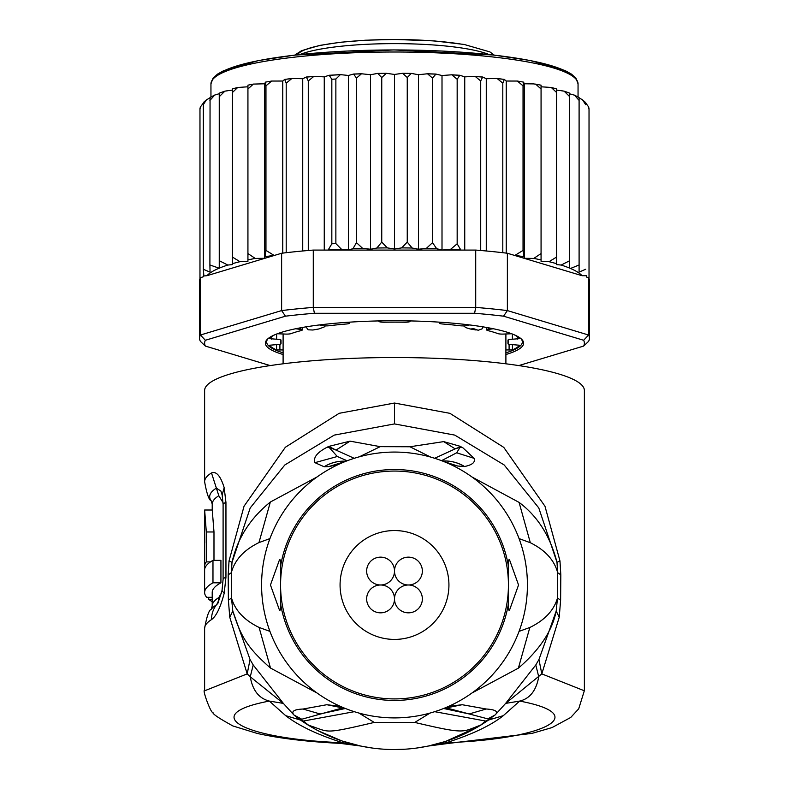 <?xml version="1.0" encoding="UTF-8"?>
<svg xmlns="http://www.w3.org/2000/svg" width="789" height="789" viewBox="0 0 789 789"><rect width="100%" height="100%" fill="white"/><g stroke="black" fill="none" stroke-linecap="round" stroke-linejoin="round"><path stroke-width="1.18" d="M394.5 571.058A13.926 13.926 0 0 0 380.574 557.142A13.926 13.926 0 0 0 366.648 571.058A13.926 13.926 0 0 0 380.574 584.984A13.926 13.926 0 0 0 394.5 571.058A13.926 13.926 0 0 0 408.426 584.984A13.926 13.926 0 0 0 422.352 571.058A13.926 13.926 0 0 0 408.426 557.142A13.926 13.926 0 0 0 394.5 571.058M380.574 584.984A13.926 13.926 0 0 0 366.648 598.91A13.926 13.926 0 0 0 380.574 612.836A13.926 13.926 0 0 0 394.5 598.91A13.926 13.926 0 0 0 380.574 584.984M422.352 598.91A13.926 13.926 0 0 0 408.426 584.984A13.926 13.926 0 0 0 394.5 598.91A13.926 13.926 0 0 0 408.426 612.836A13.926 13.926 0 0 0 422.352 598.91M448.931 584.984A54.431 54.431 0 0 0 394.5 530.553A54.431 54.431 0 0 0 340.069 584.984A54.431 54.431 0 0 0 394.5 639.415A54.431 54.431 0 0 0 448.931 584.984M463.597 325.887L465.855 327.642L470.323 329.003L473.775 328.707L478.213 330.275L482.069 328.855L483.016 326.853M470.323 329.003A111.397 19.34 0 0 1 473.272 329.496A111.397 19.34 0 0 1 476.102 330.009M312.898 330.009A111.397 19.34 0 0 1 318.677 329.003L312.898 330.009L308.144 329.812L305.974 326.853M318.677 329.003L324.121 327.031L325.393 325.887M505.897 349.941L512.416 349.931A126.585 21.984 180 0 0 519.635 345.247L512.367 344.625A5.059 0.878 0 0 1 507.968 343.757A5.059 0.878 0 0 1 507.988 343.679A113.932 19.784 180 0 0 508.432 341.933A113.932 19.784 180 0 0 507.988 340.187A5.059 0.878 0 0 1 507.968 340.108A5.059 0.878 0 0 1 512.367 339.24L519.635 338.619A126.585 21.984 180 0 0 514.093 334.723M274.907 334.723A126.585 21.984 180 0 0 269.365 338.619L276.633 339.24A5.059 0.878 0 0 1 281.032 340.108A5.059 0.878 0 0 1 281.012 340.187A113.932 19.784 180 0 0 280.568 341.933A113.932 19.784 180 0 0 281.012 343.679A5.059 0.878 0 0 1 281.032 343.757A5.059 0.878 0 0 1 276.633 344.625L269.365 345.247A126.585 21.984 180 0 0 276.584 349.931L283.103 349.941M203.384 102.984L200.475 106.89L199.972 109.089L199.972 278.635A194.942 33.848 180 0 0 199.558 280.845L199.558 338.195A194.942 33.848 0 0 1 200.416 335.019L205.357 340.276L285.46 316.182L281.624 310.59A194.942 33.848 0 0 1 313.282 307.414L314.397 313.282L474.603 313.282L475.718 307.414A194.942 33.848 0 0 1 507.376 310.59L503.54 316.182L583.643 340.276L588.584 335.019A194.942 33.848 0 0 1 589.442 338.195L589.442 280.845A194.942 33.848 180 0 0 589.028 278.635A194.942 33.848 180 0 0 588.584 277.669L586.641 277.087L586.641 275.726L582.065 275.706L507.376 253.249L507.376 310.59L588.584 335.019L588.584 277.669M209.943 97.895L206.402 99.868L203.306 104.7L203.887 102.54M210.052 97.846L209.904 264.976L219.253 268.24L219.658 260.893L227.804 265.055L232.41 264.601L232.41 257.056L239.964 261.692L247.933 261.317L247.933 253.545L255.242 258.427L264.709 258.309L265.962 250.409L274.217 255.478L206.935 275.706A189.883 32.97 0 0 1 218.878 268.309M219.253 268.24L219.253 93.713L214.697 95.075L209.904 100.42M589.028 109.484L588.456 106.732L585.694 102.895L585.694 104.7L582.529 99.818L579.096 97.875L579.096 100.42L574.5 95.173L569.342 93.743L569.342 267.984L569.342 260.893L561.196 265.055A189.883 32.97 0 0 1 569.342 267.984L570.506 268.477A189.883 32.97 0 0 1 582.065 275.706M505.897 354.517A129.12 22.417 180 0 0 523.62 343.176A129.12 22.417 180 0 0 521.598 339.221A129.12 22.417 180 0 0 394.5 320.758A129.12 22.417 180 0 0 267.402 339.221A129.12 22.417 180 0 0 265.38 343.176A129.12 22.417 180 0 0 283.103 354.517M283.103 352.831A127.848 22.2 0 0 1 266.652 341.933A127.848 22.2 0 0 1 268.073 338.619M270.213 365.583L205.357 346.075L200.416 341.371A194.942 33.848 0 0 1 199.558 338.195M589.442 338.195A194.942 33.848 0 0 1 588.584 341.371L583.643 346.075L518.787 365.583M583.643 340.276A189.883 32.97 0 0 1 583.643 346.075M205.357 346.075A189.883 32.97 0 0 1 205.357 340.276M474.603 313.282A189.883 32.97 0 0 1 503.54 316.182M313.282 307.414L475.718 307.414L475.718 250.074L313.282 250.074L313.282 307.414M285.46 316.182A189.883 32.97 0 0 1 314.397 313.282M206.935 275.706L203.315 276.022L203.315 276.801L200.416 277.669L200.416 335.019L281.624 310.59L281.624 253.249L274.217 255.478M200.416 277.669A194.942 33.848 180 0 0 199.972 278.635M507.376 253.249A194.942 33.848 180 0 0 502.8 252.697A194.942 33.848 180 0 0 480.718 250.488A194.942 33.848 180 0 0 475.718 250.074M313.282 250.074A194.942 33.848 180 0 0 308.282 250.488A194.942 33.848 180 0 0 286.2 252.697A194.942 33.848 180 0 0 281.624 253.249M520.927 338.619A127.848 22.2 0 0 1 522.348 341.933A127.848 22.2 0 0 1 505.897 352.831M514.783 255.478L523.038 250.409L524.29 258.309L533.759 258.427L541.067 253.545L541.067 259.887L541.067 86.79L551.284 87.48L556.59 88.871L556.59 263.674L556.59 90.064L564.145 91.149L569.342 92.994M524.29 258.309L524.29 83.782L523.58 82.135L523.038 85.853L517.377 81.05L506.242 81.03L504.299 79.413L502.8 83.161L497.09 78.466L486.271 78.713L482.661 77.016L480.718 80.942L475.106 76.365L464.741 76.868L459.849 75.271L457.166 79.245L451.772 74.797L442.008 75.527L435.913 74.058L432.53 78.101L427.49 73.771L418.456 74.718L411.276 73.397L407.252 77.529L402.676 73.298L394.5 74.442L386.324 73.298L381.748 77.529L377.724 73.397L370.544 74.718L361.51 73.771L356.47 78.101L356.47 242.657L362.605 248.348L370.544 249.245L376.866 248.012L381.748 242.085L387.31 247.894L394.5 248.969L401.69 247.894L407.252 242.085L412.134 248.012L418.456 249.245L426.395 248.348L432.53 242.657L436.662 248.693L442.008 250.064L450.558 249.344L457.166 243.801L460.884 250.074M356.47 242.657L352.959 248.673A189.883 32.97 0 0 1 362.605 248.348M356.47 78.101L353.59 74.038L348.452 75.468L340.384 74.63L335.867 79.018L335.867 243.574L341.39 249.186L348.452 249.995L352.959 248.673M328.116 250.074L331.834 243.801L331.834 79.245L329.151 75.271L324.259 76.868L313.894 76.365L308.282 80.942L308.282 250.488M533.759 258.427A189.883 32.97 0 0 1 541.067 259.887L541.067 261.317L549.036 261.692L556.59 257.056M589.028 109.089L589.028 278.635M585.694 104.7L585.694 102.895M585.694 275.529L586.641 275.726M579.096 272.106L579.096 100.42L579.096 272.106L585.694 269.256M579.096 264.976L570.506 268.477M549.036 261.692A189.883 32.97 0 0 1 556.59 263.674L556.59 264.601L561.196 265.055M203.315 276.022L203.887 275.903L203.306 269.256L210.052 272.146L209.904 264.976M203.306 104.7L203.306 269.256M295.678 328.747L300.185 329.368A5.059 0.878 0 0 1 302.167 330.058A5.059 0.878 0 0 1 301.25 330.571A113.932 19.784 180 0 0 291.19 333.589A5.059 0.878 0 0 1 284.661 334.033L277.333 333.757M347.633 322.287L349.004 322.859A5.059 0.878 0 0 1 349.389 323.194A5.059 0.878 0 0 1 346.46 323.993A113.932 19.784 180 0 0 329.052 325.739A5.059 0.878 0 0 1 322.129 325.551L319.407 324.94M410.428 320.926L410.014 321.468A5.059 0.878 0 0 1 404.55 322.228A113.932 19.784 180 0 0 384.45 322.228A5.059 0.878 0 0 1 378.986 321.468L378.572 320.926M469.593 324.94L466.871 325.551A5.059 0.878 0 0 1 459.948 325.739A113.932 19.784 180 0 0 442.54 323.993A5.059 0.878 0 0 1 439.611 323.194A5.059 0.878 0 0 1 439.996 322.859L441.367 322.287M511.666 333.757L504.339 334.033A5.059 0.878 0 0 1 497.81 333.589A113.932 19.784 180 0 0 487.75 330.571A5.059 0.878 0 0 1 486.833 330.058A5.059 0.878 0 0 1 488.815 329.368L493.322 328.747M282.758 253.111L282.758 81.03L271.623 81.05L265.962 85.853L265.962 250.409M265.962 85.853L265.42 82.135L264.709 83.782L253.377 84.088L247.933 88.989L247.933 253.545M271.623 81.05L265.42 82.135M264.709 258.309L264.709 83.782M523.58 82.135L517.377 81.05M523.038 85.853L523.038 250.409M506.242 253.111L506.242 81.03M497.09 78.466L504.299 79.413M502.8 83.161L502.8 252.697M486.271 250.981L486.271 78.713M480.718 80.942L480.718 250.488M464.741 250.074L464.741 76.868M457.166 79.245L457.166 243.801M442.008 250.064L442.008 75.527M432.53 78.101L432.53 242.657M418.456 249.245L418.456 74.718M407.252 77.529L407.252 242.085M394.5 74.442L394.5 248.969M381.748 77.529L381.748 242.085M370.544 249.245L370.544 74.718M348.452 249.995L348.452 75.468M324.259 250.074L324.259 76.868M308.282 80.942L306.339 77.016L302.729 78.713L291.91 78.466L286.2 83.161L286.2 252.697M302.729 250.981L302.729 78.713M286.2 83.161L284.701 79.413L282.758 81.03M291.91 78.466L284.701 79.413M569.342 260.893L569.342 93.457M569.342 96.337L564.145 91.149M556.59 92.5L551.284 87.48M541.067 253.545L541.067 85.173L533.759 83.9L524.29 83.782M541.067 88.989L535.623 84.088M239.964 261.692A189.883 32.97 0 0 0 232.41 263.674L232.41 90.064L224.855 91.149L219.658 96.337L219.658 260.893M219.658 96.337L219.431 93.082L224.855 91.149M247.933 88.989L247.933 85.173L253.377 84.088M255.242 258.427A189.883 32.97 0 0 0 247.933 259.887L247.933 86.79L237.716 87.48L232.41 92.5L232.41 257.056M232.41 92.5L232.41 89.147M578.051 96.958L578.051 83.881A183.551 31.876 180 0 0 578.041 83.644A183.551 31.876 180 0 0 393.829 52.005A183.551 31.876 180 0 0 210.949 83.881L210.949 96.958M212.971 560.358L212.971 582.795A189.883 32.97 -0 0 0 204.617 592.47L204.617 570.033A189.883 32.97 180 0 1 212.971 560.358L220.93 560.358L220.93 582.795L212.971 582.795M204.824 567.163L204.824 568.484M204.637 529.33L204.726 542.753A189.883 32.97 180 0 0 204.617 543.848L204.617 566.285A189.883 32.97 0 0 1 206.314 561.896L206.314 531.973L204.647 510.01L204.617 528.995M205.337 567.163L204.686 567.163A189.883 32.97 0 0 1 204.617 566.285M212.211 597.303L206.669 597.303A189.883 32.97 -0 0 1 204.617 592.47M212.211 601.701A189.883 32.97 0 0 1 208.72 599.285L208.72 597.303M508.432 609.917L508.432 584.984A113.932 113.932 0 0 1 394.5 698.916A113.932 113.932 0 0 1 280.568 584.984A113.932 113.932 0 0 1 394.5 471.063A113.932 113.932 0 0 1 508.432 584.984L508.432 609.917L509.467 610.301L518.551 584.984L509.467 559.667L508.432 560.052L508.432 584.984L508.432 560.052M220.93 582.795A182.289 31.649 180 0 0 212.211 592.47L212.211 605.972A182.289 31.649 0 0 1 218.819 597.529L221.541 592.805M210.495 561.896L206.314 561.896M213.987 560.358L213.987 531.973L212.251 510.01L204.647 510.01M212.211 599.285L208.72 599.285M218.819 495.719A182.289 31.649 180 0 0 212.211 504.161L211.304 500.926A184.813 32.093 -0 0 1 216.373 488.125L218.819 495.719L223.07 502.672M460.086 447.255L456.673 452.797L460.086 447.255L455.154 448.872L459.77 446.998L459.859 446.229L462.857 447.757L460.086 447.255M442.54 461.052A37.98 37.33 -111.2 0 1 464.524 466.516C472.394 464.908 475.58 462.176 474.081 458.33L456.673 452.797L441.524 460.668M434.66 458.281L455.154 448.872L443.714 441.613L459.859 446.229M430.508 457.038L409.945 446.761L430.676 457.087M443.714 441.613L409.945 446.761L380.199 446.653L359.429 456.782M338.215 464.573L328.599 466.615L324.2 466.782L314.929 462.66C313.105 457.699 316.981 452.649 326.567 447.521L328.786 446.396L350.05 441.15L380.199 446.653L359.261 456.831M328.786 446.396L336.015 450.095L328.954 447.205L337.307 456.506L328.954 447.205L326.567 447.521M350.05 441.15L336.015 450.095L354.231 458.32M347.18 460.776L337.307 456.506L314.929 462.66M280.568 586.621L280.568 609.917L279.533 610.301L270.449 584.984L279.533 559.667L280.568 560.052L280.568 586.621M280.568 609.917L280.568 560.052M487.73 720.525L485.59 721.038L488.066 720.318L486.724 721.274A164.566 164.566 0 0 1 302.246 721.254L300.934 720.318L303.42 721.047L300.777 720.209M584.383 690.799L541.806 673.885L505.641 703.394L519.665 701.076C529.883 698.659 536.244 690.562 538.739 676.784L535.79 664.969L505.641 703.394L495.147 714.942L480.531 725.199L485.59 721.038L434.709 711.678M301.27 720.515L308.489 725.209L303.42 721.047L354.291 711.678M308.489 725.209C330.423 732.172 321.596 734.707 374.252 722.428L414.758 722.428L430.084 713.049M374.252 722.428L358.906 713.049M480.531 725.199C461.733 731.886 467.246 734.806 414.758 722.428M486.724 721.274L483.657 723.306M217.774 603.506L216.373 604.897A184.813 32.093 180 0 0 211.304 609.207L212.211 605.972M211.304 500.926C208.977 500.137 206.748 493.736 204.617 481.724A189.883 32.97 -0 0 1 211.491 472.927L216.373 488.125L220.93 491.103L222.163 495.028L223.1 504.487A25.317 4.399 180 0 1 225.95 502.465L225.95 577.301L224.175 593.338C220.447 607.54 216.225 616.298 211.491 619.621A25.317 24.025 -122.1 0 1 216.373 604.897A12.663 12.013 57.9 0 0 218.809 598.052L218.819 597.529M464.524 466.516L464.445 466.536A37.98 37.33 -111.2 0 0 442.58 461.072M474.081 458.33L462.857 447.757M324.111 466.763A37.98 37.3 -70.6 0 1 346.036 461.22M324.2 466.782A37.98 37.3 -70.6 0 1 345.996 461.24M328.599 466.615L345.483 461.437M464.445 466.536L457.709 466.033L443.211 461.318M457.709 466.033L450.46 464.425M261.583 584.984A132.917 132.917 0 0 0 394.5 717.901A132.917 132.917 0 0 0 527.417 584.984A132.917 132.917 0 0 0 394.5 452.067A132.917 132.917 0 0 0 261.583 584.984M311.862 727.3L297.532 717.96L300.461 719.598L342.515 707.92M371.649 747.952L360.622 746.029L342.17 741.009M341.765 740.871L318.016 730.693M317.789 730.575L312.069 727.419M394.5 749.55L406.019 749.146M417.351 747.952L428.378 746.029L445.351 741.492M483.41 723.464L478.154 726.708M477.986 726.797L445.755 741.364M519.054 538.591L530.326 542.724C545.219 550.111 554.342 560.111 557.685 572.715L557.478 598.032C553.927 610.42 544.706 620.243 529.833 627.482L519.054 631.378M559.233 617.254L556.206 611.041L538.956 659.515L541.806 673.885L559.233 617.254L560.614 600.163L560.811 574.836L559.973 560.959L556.975 562.301C550.229 536.175 537.605 516.203 519.083 502.396L472.009 477.01M559.973 560.959L544.972 506.232L503.767 447.373L449.927 413.337L394.5 403.041L339.181 413.298L285.371 447.245L244.067 506.163L229.027 560.959L232.025 562.301L250.221 507.929L284.809 464.977L334.22 435.114L394.5 423.92L454.789 435.114L504.191 464.977L538.779 507.929L556.975 562.301L557.685 572.715L560.811 574.836M560.614 600.163L557.478 598.032L556.206 611.041C552.349 630.717 539.735 649.761 518.373 668.165L471.99 692.979M446.288 742.735L448.596 743.396L428.378 746.029L446.288 742.735C472.029 734.451 491.044 725.426 503.323 715.653L519.665 701.076C592.924 714.903 544.252 739.106 446.288 742.735M211.491 472.927C216.344 471.053 220.565 475.954 224.175 487.641L225.95 502.465M359.202 745.723L342.712 742.735L340.404 743.396L360.563 746.009M448.596 743.396L531.993 733.395L552.044 727.576L570.733 717.457L578.712 708.818L584.383 690.562L584.383 390.516A189.883 32.97 180 0 0 394.5 357.535A189.883 32.97 180 0 0 204.617 390.516L204.617 481.724M229.027 560.959L228.189 574.836L228.386 600.163L229.767 617.254L247.194 673.885L204.617 690.799M229.767 617.254L232.794 611.041L231.522 598.032L231.315 572.715L232.025 562.301C237.381 538.463 250.143 518.373 270.341 502.041L317.07 476.95M491.458 717.97L488.549 719.598L487.809 718.868L469.149 713.956L443.635 708.492M446.485 707.92L469.149 713.956L486.221 709.005C495.64 709.607 498.609 711.589 495.147 714.942L487.809 718.868M345.365 708.492L320.078 713.966L303.015 709.035L326.843 704.715L342.811 707.95M300.639 720.101L285.677 715.653C298.755 725.781 317.77 734.815 342.712 742.735C244.768 739.106 196.086 714.903 269.335 701.076C258.92 698.413 252.569 690.316 250.261 676.784L283.359 703.394L253.21 664.969L250.261 676.784L247.194 673.885L250.044 659.515L253.21 664.969M285.677 715.653L269.335 701.076L283.359 703.394L293.902 714.972C290.993 711.392 294.031 709.41 303.015 709.035M297.532 717.96L293.902 714.972L301.191 718.887M269.946 631.378L259.088 627.442C244.255 620.203 235.073 610.4 231.522 598.032L228.386 600.163M228.189 574.836L231.315 572.715C234.678 560.022 243.9 549.972 258.97 542.585L269.946 538.591M448.675 706.362L462.157 704.715L446.189 707.95M462.157 704.715L486.221 709.005M326.843 704.715L340.315 706.362M250.044 659.515L232.794 611.041C240.645 635.372 246.247 646.881 270.509 668.066L317.06 693.008M535.79 664.969L538.956 659.515M300.027 54.52A102.531 17.802 0 0 1 394.5 43.632A102.531 17.802 0 0 1 466.881 48.829A102.531 17.802 0 0 1 488.973 54.52M463.311 44.46A97.471 16.924 180 0 0 361.589 40.525A97.471 16.924 180 0 0 297.502 54.796M507.988 343.679L507.988 340.187M281.012 340.187L281.012 343.679M265.42 256.662A189.883 32.97 0 0 1 273.28 255.468M515.72 255.468A189.883 32.97 0 0 1 523.58 256.662M450.558 249.344A189.883 32.97 0 0 1 460.46 249.926M426.395 248.348A189.883 32.97 0 0 1 436.662 248.693M401.69 247.894A189.883 32.97 0 0 1 412.134 248.012M376.866 248.012A189.883 32.97 0 0 1 387.31 247.894M328.54 249.926A189.883 32.97 0 0 1 341.39 249.186M331.834 243.801A194.942 33.848 0 0 1 335.867 243.574M335.867 79.018A194.942 33.848 180 0 0 331.834 79.245M219.273 268.152A189.883 32.97 0 0 1 227.804 265.055M503.678 79.344A189.883 32.97 180 0 0 498.53 78.732M482.207 77.075A189.883 32.97 180 0 0 476.398 76.572M459.257 75.32A189.883 32.97 180 0 0 452.945 74.945M435.203 74.117A189.883 32.97 180 0 0 428.545 73.88M410.438 73.466A189.883 32.97 180 0 0 403.613 73.387M385.387 73.387A189.883 32.97 180 0 0 378.562 73.466M360.455 73.88A189.883 32.97 180 0 0 354.192 74.097M339.418 74.768A189.883 32.97 180 0 0 329.743 75.32M312.602 76.572A189.883 32.97 180 0 0 306.793 77.075M290.47 78.732A189.883 32.97 180 0 0 285.322 79.344M512.416 344.625L512.416 349.931M509.092 350.178L509.092 344.31M279.908 344.31L279.908 350.178M276.584 344.625L276.584 349.931M281.012 340.029L281.032 343.757M276.633 339.24L276.633 334.023M271.534 336.716L271.534 339.122M300.185 329.368L300.185 327.869M349.004 322.859L349.004 322.198M439.996 322.198L439.996 322.859M488.815 327.869L488.815 329.368M517.466 339.122L517.466 336.716M512.367 334.023L512.367 339.24M507.968 343.757L507.988 340.029M573.79 77.046A181.016 31.432 180 0 0 394.5 49.954A181.016 31.432 180 0 0 215.21 77.046M213.987 531.973L206.314 531.973M508.432 603.605A115.441 115.441 0 0 1 280.568 603.605M280.568 566.364A115.441 115.441 0 0 1 508.432 566.364M503.323 715.653L488.361 720.101M530.326 542.724L519.083 502.396M394.5 403.041L394.5 423.92M211.491 619.621A189.883 32.97 180 0 0 204.617 628.409C206.757 616.396 208.977 609.996 211.304 609.207M224.175 593.338L222.025 590.547L217.863 603.388M225.95 577.301A25.317 4.399 180 0 0 223.1 579.333L222.015 590.547M224.175 487.641L222.163 495.028M258.97 542.585L270.341 502.041M529.833 627.482L518.373 668.165M259.088 627.442L270.509 668.066M294.751 55.102L301.635 50.664L319.693 45.417L340.493 42.251L365.307 40.219L395.013 39.45L434.315 40.91L464.169 44.46L489.89 51.906L494.249 55.102M505.897 363.808L505.897 333.915M283.103 363.808L283.103 333.915M210.949 83.881L213.02 78.229L217.517 74.117L223.8 70.606L258.358 60.585L294.859 55.082L393.928 49.914L493.5 55.013L530.188 60.497L564.885 70.458L571.512 74.146L575.98 78.239L578.051 83.881M199.972 108.32L200.475 106.89M203.572 102.353L206.402 99.868M209.982 97.511L214.697 95.075M574.5 95.173L579.096 97.56M582.529 99.818L585.694 102.639M588.456 106.732L589.028 108.32M475.106 76.365L482.661 77.016M451.772 74.797L459.849 75.271M427.49 73.771L435.913 74.058M402.676 73.298L411.276 73.397M386.324 73.298L377.724 73.397M361.51 73.771L353.59 74.038M340.384 74.63L329.151 75.271M313.894 76.365L306.339 77.016M237.716 87.48L232.41 88.871M302.167 330.058L302.167 327.504M349.389 323.194L349.389 322.168M439.611 322.168L439.611 323.194M486.833 327.504L486.833 330.058M212.211 510.01L212.211 504.161M302.246 721.254L300.303 719.923M487.918 720.465L488.697 719.923M223.1 579.333L223.1 504.487M204.617 628.409L204.617 690.553C201.856 688.777 211.334 714.696 213 712.368C212.004 713.611 218.642 718.138 232.933 725.969L257.204 733.435C279.701 738.445 307.434 741.768 340.404 743.396M343.333 707.772L341.765 707.841L344.724 708.226M444.276 708.226L447.235 707.841L445.667 707.772"/></g></svg>
